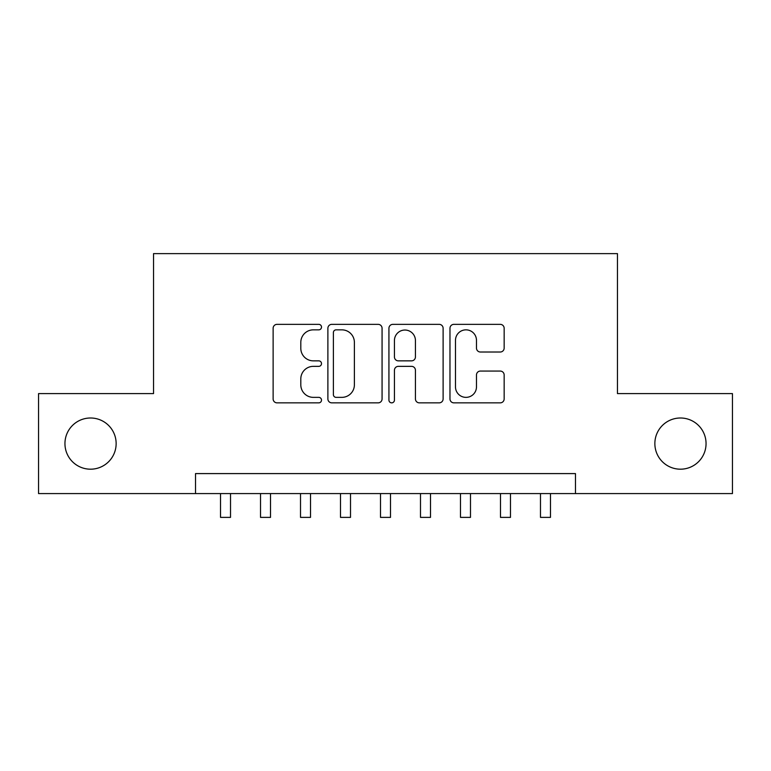 <?xml version="1.0" encoding="UTF-8"?>
<svg xmlns="http://www.w3.org/2000/svg" width="771" height="771" viewBox="0 0 771 771"><rect width="100%" height="100%" fill="white"/><g stroke="black" fill="none" stroke-linecap="round" stroke-linejoin="round"><path stroke-width="1.16" d="M321.507 327.097A2.747 2.747 0 0 0 318.76 324.35L277.049 324.35A3.922 3.922 0 0 0 273.127 328.273L273.127 398.935A3.922 3.922 0 0 0 277.049 402.857L318.76 402.857A2.747 2.747 0 0 0 321.507 400.11A2.747 2.747 0 0 0 318.76 397.364L313.363 397.364A12.558 12.558 0 0 1 300.806 384.806L300.806 378.918A12.558 12.558 0 0 1 313.363 366.35L318.76 366.35A2.747 2.747 0 0 0 321.507 363.604A2.747 2.747 0 0 0 318.76 360.857L313.363 360.857A12.558 12.558 0 0 1 300.806 348.29L300.806 342.401A12.558 12.558 0 0 1 313.363 329.843L318.76 329.843A2.747 2.747 0 0 0 321.507 327.097M654.858 443.595A25.597 25.597 0 0 0 680.456 469.192A25.597 25.597 0 0 0 706.053 443.595A25.597 25.597 0 0 0 680.456 417.998A25.597 25.597 0 0 0 654.858 443.595M64.947 443.595A25.597 25.597 0 0 0 90.544 469.192A25.597 25.597 0 0 0 116.142 443.595A25.597 25.597 0 0 0 90.544 417.998A25.597 25.597 0 0 0 64.947 443.595M500.225 352.019A3.922 3.922 0 0 0 504.157 348.097L504.157 328.273A3.922 3.922 0 0 0 500.225 324.35L453.907 324.35A3.922 3.922 0 0 0 449.975 328.273L449.975 398.935A3.922 3.922 0 0 0 453.907 402.857L500.225 402.857A3.922 3.922 0 0 0 504.157 398.935L504.157 374.985A3.922 3.922 0 0 0 500.225 371.063L480.4 371.063A3.922 3.922 0 0 0 476.478 374.985L476.478 386.859A10.505 10.505 0 0 1 465.973 397.364A10.505 10.505 0 0 1 455.478 386.859L455.478 340.339A10.505 10.505 0 0 1 465.973 329.843A10.505 10.505 0 0 1 476.478 340.339L476.478 348.097A3.922 3.922 0 0 0 480.4 352.019L500.225 352.019M195.526 493.585L38.55 493.585L38.55 393.595L153.535 393.595L153.535 253.62L617.465 253.62L617.465 393.595L732.45 393.595L732.45 493.585L575.474 493.585L575.474 473.587L195.526 473.587L195.526 493.585L575.474 493.585M382.069 328.273A3.922 3.922 0 0 0 378.137 324.35L331.819 324.35A3.922 3.922 0 0 0 327.887 328.273L327.887 398.935A3.922 3.922 0 0 0 331.819 402.857L378.137 402.857A3.922 3.922 0 0 0 382.069 398.935L382.069 328.273M392.863 324.35L439.181 324.35A3.922 3.922 0 0 1 443.113 328.273L443.113 398.935A3.922 3.922 0 0 1 439.181 402.857L419.357 402.857A3.922 3.922 0 0 1 415.434 398.935L415.434 370.273A3.922 3.922 0 0 0 411.512 366.35L398.356 366.35A3.922 3.922 0 0 0 394.434 370.273L394.434 400.11A2.747 2.747 0 0 1 391.687 402.857A2.747 2.747 0 0 1 388.931 400.11L388.931 328.273A3.922 3.922 0 0 1 392.863 324.35M336.137 329.843A2.747 2.747 0 0 0 333.39 332.59L333.39 394.617A2.747 2.747 0 0 0 336.137 397.364L341.823 397.364A12.558 12.558 0 0 0 354.39 384.806L354.39 342.401A12.558 12.558 0 0 0 341.823 329.843L336.137 329.843M415.434 340.541A10.505 10.505 0 0 0 404.929 330.036A10.505 10.505 0 0 0 394.434 340.541L394.434 356.925A3.922 3.922 0 0 0 398.356 360.857L411.512 360.857A3.922 3.922 0 0 0 415.434 356.925L415.434 340.541M220.525 493.585L220.525 517.38L230.519 517.38L230.519 493.585M260.521 493.585L260.521 517.38L270.515 517.38L270.515 493.585M300.517 493.585L300.517 517.38L310.511 517.38L310.511 493.585M340.503 493.585L340.503 517.38L350.506 517.38L350.506 493.585M380.498 493.585L380.498 517.38L390.502 517.38L390.502 493.585M420.494 493.585L420.494 517.38L430.497 517.38L430.497 493.585M460.489 493.585L460.489 517.38L470.483 517.38L470.483 493.585M500.485 493.585L500.485 517.38L510.479 517.38L510.479 493.585M540.481 493.585L540.481 517.38L550.475 517.38L550.475 493.585"/></g></svg>
